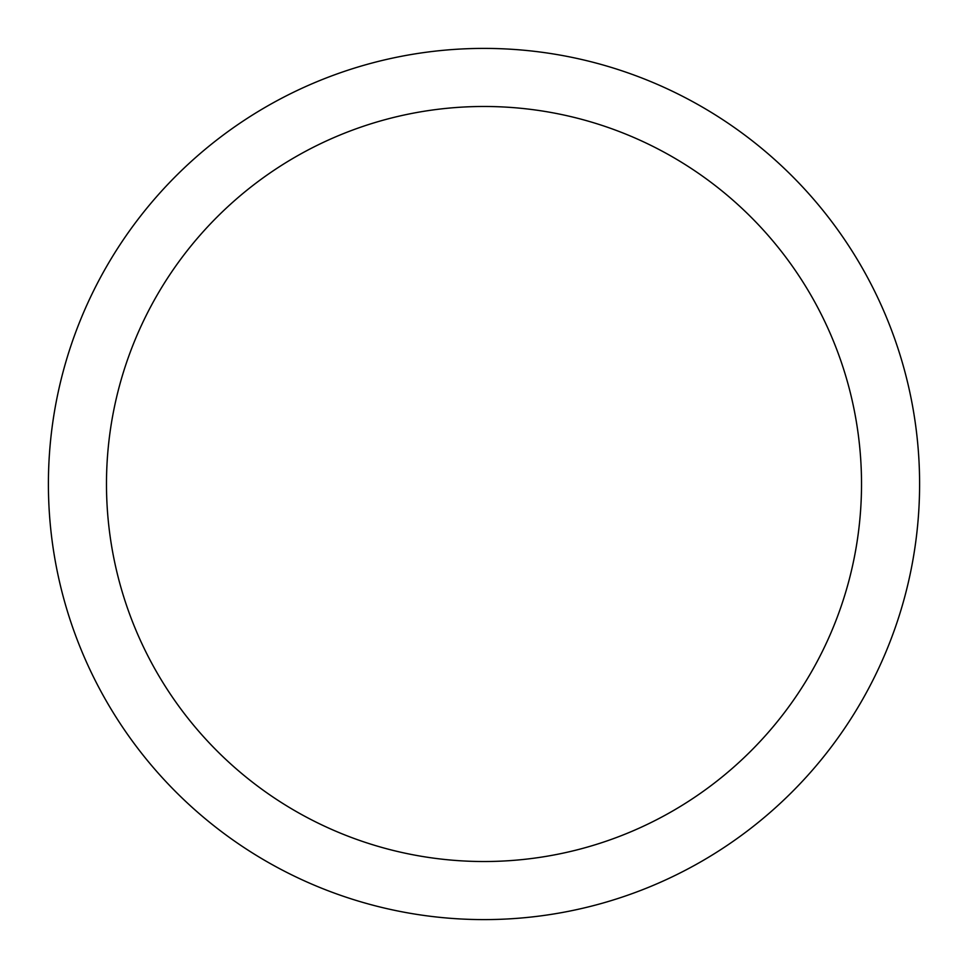 <?xml version="1.0" encoding="UTF-8"?>
<svg xmlns="http://www.w3.org/2000/svg" width="968" height="968" viewBox="0 0 968 968"><rect width="100%" height="100%" fill="white"/><g stroke="black" fill="none" stroke-linecap="round" stroke-linejoin="round"><path stroke-width="1.45" d="M48.4 484A435.6 435.6 0 0 0 484 919.6A435.6 435.6 0 0 0 919.6 484A435.6 435.6 0 0 0 484 48.4A435.6 435.6 0 0 0 48.4 484M861.52 484A377.52 377.52 0 0 1 484 861.52A377.52 377.52 0 0 1 106.48 484A377.52 377.52 0 0 1 484 106.48A377.52 377.52 0 0 1 861.52 484"/></g></svg>
